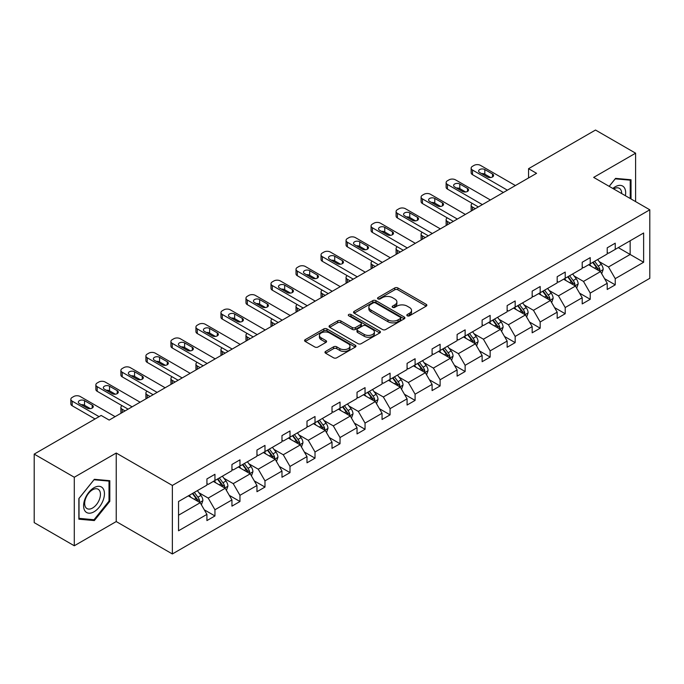 <?xml version="1.0" encoding="UTF-8"?>
<svg xmlns="http://www.w3.org/2000/svg" width="684" height="684" viewBox="0 0 684 684"><rect width="100%" height="100%" fill="white"/><g stroke="black" fill="none" stroke-linecap="round" stroke-linejoin="round"><path stroke-width="1.03" d="M407.279 315.803A1.556 0.898 0 0 0 409.485 315.803L426.209 306.141A2.223 1.282 0 0 0 426.859 305.235A2.223 1.282 0 0 0 426.209 304.329L397.874 287.964A2.223 1.282 0 0 0 394.719 287.964L377.995 297.625A1.556 0.898 0 0 0 377.542 298.258A1.556 0.898 0 0 0 377.995 298.891A1.556 0.898 0 0 0 380.201 298.891L382.365 297.643A7.122 4.113 0 0 1 392.445 297.643L394.805 299.011A7.122 4.113 0 0 1 396.891 301.918A7.122 4.113 0 0 1 394.805 304.825L392.642 306.073A1.556 0.898 0 0 0 392.18 306.714A1.556 0.898 0 0 0 392.642 307.347A1.556 0.898 0 0 0 394.839 307.347L397.002 306.099A7.122 4.113 0 0 1 407.083 306.099L409.442 307.458A7.122 4.113 0 0 1 411.529 310.374A7.122 4.113 0 0 1 409.442 313.281L407.279 314.529A1.556 0.898 0 0 0 406.818 315.162A1.556 0.898 0 0 0 407.279 315.803L407.279 314.529M325.618 351.405A2.223 1.282 0 0 0 324.968 352.311A2.223 1.282 0 0 0 325.618 353.218L333.57 357.809A2.223 1.282 0 0 0 336.716 357.809L355.287 347.087A2.223 1.282 0 0 0 355.945 346.181A2.223 1.282 0 0 0 355.287 345.266L326.952 328.91A2.223 1.282 0 0 0 323.806 328.91L305.235 339.632A2.223 1.282 0 0 0 304.577 340.546A2.223 1.282 0 0 0 305.235 341.453L314.837 346.993A2.223 1.282 0 0 0 317.983 346.993L325.935 342.41A2.223 1.282 0 0 0 326.584 341.496A2.223 1.282 0 0 0 325.935 340.589L321.172 337.836A5.959 3.437 0 0 1 319.428 335.408A5.959 3.437 0 0 1 323.104 332.236A5.959 3.437 0 0 1 329.594 332.98L348.242 343.744A5.959 3.437 0 0 1 349.986 346.181A5.959 3.437 0 0 1 346.318 349.353A5.959 3.437 0 0 1 339.82 348.609L336.716 346.814A2.223 1.282 0 0 0 333.57 346.814L325.618 351.405L325.618 353.218M116.229 453.039L74.291 477.252L34.2 454.108L34.2 522.627L74.291 545.772L116.229 521.559L172.359 553.963L172.359 485.443L116.229 453.039L116.229 521.559M635.607 201.609L635.607 153.182L593.669 177.395L649.8 209.8L172.359 485.443M635.607 153.182L595.516 130.037L528.552 168.692L528.552 177.951M34.2 454.108L101.155 415.444L109.175 420.079L536.572 173.317L528.552 168.692M382.527 329.543A2.223 1.282 0 0 0 385.673 329.543L404.244 318.821A2.223 1.282 0 0 0 404.902 317.915A2.223 1.282 0 0 0 404.244 317L375.909 300.644A2.223 1.282 0 0 0 372.763 300.644L354.192 311.365A2.223 1.282 0 0 0 353.534 312.28A2.223 1.282 0 0 0 354.192 313.187L382.527 329.543M349.379 316.136A1.556 0.898 0 0 1 350.96 316.359L350.96 314.503L379.765 331.133A2.223 1.282 0 0 1 380.424 332.048A2.223 1.282 0 0 1 379.765 332.954L361.195 343.676A2.223 1.282 0 0 1 358.048 343.676L329.714 327.32L337.657 322.762L337.657 320.916L329.714 325.498A2.223 1.282 0 0 0 329.055 326.413A2.223 1.282 0 0 0 329.714 327.32L329.714 325.498M337.657 322.762A2.223 1.282 0 0 1 340.812 322.762L340.812 320.916A2.223 1.282 0 0 0 337.657 320.916M340.812 320.916L352.303 327.55A2.223 1.282 0 0 0 355.449 327.55L360.724 324.498A2.223 1.282 0 0 0 361.374 323.592A2.223 1.282 0 0 0 360.724 322.686L348.754 315.777A1.556 0.898 0 0 1 348.301 315.144A1.556 0.898 0 0 1 349.259 314.307A1.556 0.898 0 0 1 350.96 314.503M74.291 477.252L74.291 545.772M178.541 501.509L206.927 485.127L206.927 478.92L214.947 474.294L214.947 480.493L231.944 470.678L231.944 464.479L239.964 459.845L239.964 466.052L256.962 456.237L256.962 450.029L264.982 445.404L264.982 451.602L281.979 441.787L281.979 435.588L289.999 430.954L289.999 437.161L306.996 427.346L306.996 421.139L315.016 416.513L315.016 422.721L332.014 412.905L332.014 406.698L340.034 402.072L340.034 408.271L357.031 398.456L357.031 392.257L365.051 387.623L365.051 393.83L382.057 384.015L382.057 377.807L390.077 373.182L390.077 379.381L407.074 369.565L407.074 363.366L415.094 358.732L415.094 364.94L432.091 355.124L432.091 348.917L440.111 344.291L440.111 350.499L457.109 340.683L457.109 334.476L465.129 329.85L465.129 336.049L482.126 326.234L482.126 320.035L490.146 315.401L490.146 321.608L507.143 311.793L507.143 305.586L515.163 300.96L515.163 307.159L532.169 297.343L532.169 291.145L540.18 286.511L540.18 292.718L557.186 282.902L557.186 276.695L565.206 272.07L565.206 278.277L582.204 268.461L582.204 262.254L590.224 257.629L590.224 263.827L607.221 254.012L607.221 247.813L615.241 243.179L615.241 249.386L643.627 232.996L643.627 262.254L615.241 278.644L615.241 284.852L607.221 289.477L607.221 283.27L590.224 293.085L590.224 299.293L582.204 303.918L582.204 297.72L565.206 307.535L565.206 313.734L557.186 318.368L557.186 312.161L540.18 321.976L540.18 328.183L532.169 332.809L532.169 326.61L515.163 336.425L515.163 342.624L507.143 347.258L507.143 341.051L490.146 350.866L490.146 357.074L482.126 361.699L482.126 355.492L465.129 365.307L465.129 371.515L457.109 376.14L457.109 369.941L440.111 379.757L440.111 385.956L432.091 390.59L432.091 384.382L415.094 394.198L415.094 400.405L407.074 405.031L407.074 398.832L390.077 408.647L390.077 414.846L382.057 419.48L382.057 413.273L365.051 423.088L365.051 429.287L357.031 433.921L357.031 427.714L340.034 437.529L340.034 443.736L332.014 448.362L332.014 442.163L315.016 451.979L315.016 458.177L306.996 462.811L306.996 456.604L289.999 466.42L289.999 472.627L281.979 477.252L281.979 471.054L264.982 480.861L264.982 487.068L256.962 491.702L256.962 485.495L239.964 495.31L239.964 501.509L231.944 506.143L231.944 499.936L214.947 509.751L214.947 515.958L206.927 520.584L206.927 514.385L178.541 530.775L178.541 501.509M172.359 553.963L649.8 278.32L649.8 209.8M213.34 481.416L225.207 488.273L208.21 498.089L198.924 492.728M208.21 498.089L214.947 509.751M225.207 488.273L231.944 499.936M206.927 483.639L208.21 484.383L214.947 480.493M238.357 466.975L250.224 473.824L233.227 483.639L223.942 478.287M233.227 483.639L239.964 495.31M250.224 473.824L256.962 485.495M231.944 469.198L233.227 469.942L239.964 466.052M263.374 452.534L275.242 459.383L258.244 469.198L248.959 463.837M258.244 469.198L264.982 480.861M275.242 459.383L281.979 471.054M256.962 454.757L258.244 455.493L264.982 451.602M288.392 438.085L300.259 444.942L283.262 454.757L273.976 449.397M283.262 454.757L289.999 466.42M300.259 444.942L306.996 456.604M281.979 440.308L283.262 441.052L289.999 437.161M313.409 423.644L325.285 430.493L308.279 440.308L299.002 434.947M308.279 440.308L315.016 451.979M325.285 430.493L332.014 442.163M306.996 425.867L308.279 426.602L315.016 422.721M338.435 409.194L350.302 416.052L333.296 425.867L324.019 420.506M333.296 425.867L340.034 437.529M350.302 416.052L357.031 427.714M332.014 411.417L333.296 412.161L340.034 408.271M363.452 394.753L375.319 401.602L358.322 411.417L349.037 406.065M358.322 411.417L365.051 423.088M375.319 401.602L382.057 413.273M357.031 396.976L358.322 397.72L365.051 393.83M388.469 380.313L400.337 387.161L383.339 396.976L374.054 391.616M383.339 396.976L390.077 408.647M400.337 387.161L407.074 398.832M382.057 382.536L383.339 383.271L390.077 379.381M413.487 365.863L425.354 372.72L408.357 382.536L399.071 377.175M408.357 382.536L415.094 394.198M425.354 372.72L432.091 384.382M407.074 368.086L408.357 368.83L415.094 364.94M438.504 351.422L450.371 358.271L433.374 368.086L424.089 362.725M433.374 368.086L440.111 379.757M450.371 358.271L457.109 369.941M432.091 353.645L433.374 354.38L440.111 350.499M463.521 336.973L475.389 343.83L458.391 353.645L449.106 348.284M458.391 353.645L465.129 365.307M475.389 343.83L482.126 355.492M457.109 339.196L458.391 339.939L465.129 336.049M488.538 322.532L500.414 329.38L483.408 339.196L474.132 333.843M483.408 339.196L490.146 350.866M500.414 329.38L507.143 341.051M482.126 324.755L483.408 325.498L490.146 321.608M513.564 308.091L525.432 314.939L508.426 324.755L499.149 319.394M508.426 324.755L515.163 336.425M525.432 314.939L532.169 326.61M507.143 310.314L508.426 311.049L515.163 307.159M538.582 293.641L550.449 300.498L533.452 310.314L524.166 304.953M533.452 310.314L540.18 321.976M550.449 300.498L557.186 312.161M532.169 295.864L533.452 296.608L540.18 292.718M563.599 279.2L575.466 286.049L558.469 295.864L549.184 290.503M558.469 295.864L565.206 307.535M575.466 286.049L582.204 297.72M557.186 281.423L558.469 282.159L565.206 278.277M588.616 264.759L600.484 271.608L583.486 281.423L574.201 276.062M583.486 281.423L590.224 293.085M600.484 271.608L607.221 283.27M582.204 266.974L583.486 267.718L590.224 263.827M618.285 247.625L630.152 254.474L608.504 266.974L599.218 261.621M608.504 266.974L615.241 278.644M643.627 262.254L630.152 254.474L630.152 240.777L643.627 232.996M607.221 252.533L608.504 253.277L615.241 249.386M178.541 515.214L200.19 502.714L188.322 495.866M200.19 502.714L206.927 514.385M604.571 278.687L615.241 284.852M579.553 293.137L590.224 299.293M554.536 307.578L565.206 313.734M529.519 322.027L540.18 328.183M504.501 336.468L515.163 342.624M479.484 350.909L490.146 357.074M454.467 365.359L465.129 371.515M429.441 379.8L440.111 385.956M404.424 394.249L415.094 400.405M379.406 408.69L390.077 414.846M354.389 423.131L365.051 429.287M329.372 437.58L340.034 443.736M304.354 452.021L315.016 458.177M279.337 466.471L289.999 472.627M254.311 480.912L264.982 487.068M229.294 495.353L239.964 501.509M204.277 509.802L214.947 515.958M631.033 198.967L631.033 179.764L615.557 178.379L609.162 186.339M109.816 501.321L109.816 480.69L94.341 479.304L78.865 498.559L78.865 519.19L94.341 520.575L109.816 501.321L109.013 500.859M407.903 316.017L409.442 315.127A7.122 4.113 0 0 0 411.529 312.22L411.529 310.374M396.891 301.918L396.891 303.773A7.122 4.113 0 0 1 394.805 306.68L393.257 307.569M426.175 306.158L397.874 289.819A2.223 1.282 0 0 0 394.719 289.819L378.62 299.113M404.218 318.838L375.909 302.499A2.223 1.282 0 0 0 372.763 302.499L354.218 313.204M400.311 318.547A1.556 0.898 0 0 0 400.764 317.915A1.556 0.898 0 0 0 400.311 317.273L375.439 302.918A1.556 0.898 0 0 0 373.233 302.918L370.95 304.235A7.122 4.113 0 0 0 368.864 307.142A7.122 4.113 0 0 0 370.95 310.049L387.956 319.864A7.122 4.113 0 0 0 398.028 319.864L400.311 318.547L400.311 320.403A1.556 0.898 0 0 0 400.764 319.761L400.764 317.915M368.864 307.142L368.864 308.997A7.122 4.113 0 0 0 370.95 311.904L370.95 310.049M400.311 320.403L398.028 321.719A7.122 4.113 0 0 1 387.956 321.719L370.95 311.904M340.812 322.762L352.303 329.397A2.223 1.282 0 0 0 355.449 329.397L360.724 326.353A2.223 1.282 0 0 0 361.374 325.447L361.374 323.592M350.96 316.359L379.74 332.971M364.221 334.433A5.959 3.437 0 0 0 370.711 335.177A5.959 3.437 0 0 0 374.387 331.997A5.959 3.437 0 0 0 372.643 329.568L366.077 325.772A2.223 1.282 0 0 0 362.922 325.772L357.655 328.816A2.223 1.282 0 0 0 356.997 329.731A2.223 1.282 0 0 0 357.655 330.637L364.221 334.433L364.221 336.28A5.959 3.437 0 0 0 370.711 337.032A5.959 3.437 0 0 0 374.387 333.852L374.387 331.997M356.997 329.731L356.997 331.578A2.223 1.282 0 0 0 357.655 332.492L357.655 330.637M364.221 336.28L357.655 332.492M349.986 346.181L349.986 348.028A5.959 3.437 0 0 1 346.318 351.208A5.959 3.437 0 0 1 339.82 350.464L336.716 348.669A2.223 1.282 0 0 0 333.57 348.669L325.644 353.235M319.428 335.408L319.428 337.263A5.959 3.437 0 0 0 321.172 339.692L321.172 337.836M325.9 342.428L321.172 339.692M355.261 347.104L326.952 330.765A2.223 1.282 0 0 0 323.806 330.765L305.261 341.47M92.708 519.626L94.341 520.575M601.706 273.72L603.177 269.462A6.011 3.471 -120 0 0 601.262 264.34L597.662 259.535M591.198 266.247L589.642 264.161M475.312 208.688L472.473 207.055L472.473 210.33M471.524 210.877A4.54 2.616 180 0 1 471.148 209.834L471.148 205.2A4.54 2.616 -0 0 0 472.473 207.055M599.594 271.095L599.936 269.718A6.011 3.471 -120 0 0 598.209 266.102L594.61 261.297M593.105 262.16L597.072 267.453A3.061 1.77 60 0 1 597.628 268.385L599.936 269.718M592.686 262.408L596.286 267.213A6.011 3.471 60 0 1 597.79 270.052M472.319 203.447A4.54 2.616 -0 0 0 471.148 205.2M507.383 190.169L472.473 170.017A4.54 2.616 0 0 1 471.148 168.161A4.54 2.616 0 0 1 472.473 166.315L474.08 165.383A4.54 2.616 0 0 1 480.493 165.383L515.403 185.544M471.148 168.161L471.148 172.796A4.54 2.616 180 0 0 472.473 174.642L503.381 192.486M479.689 172.513A3.625 2.095 180 0 1 478.629 171.034A3.625 2.095 180 0 1 480.869 169.102A3.625 2.095 180 0 1 484.819 169.555L492.523 173.993A3.625 2.095 180 0 1 493.583 175.48A3.625 2.095 180 0 1 491.343 177.412A3.625 2.095 180 0 1 487.384 176.959L479.689 172.513M481.579 173.608A3.625 2.095 180 0 1 484.819 174.181L490.633 177.532M576.689 288.161L578.16 283.903A6.011 3.471 -120 0 0 576.244 278.781L572.645 273.976M566.181 280.697L564.625 278.61M450.294 223.138L447.456 221.496L447.456 224.771M446.507 225.318A4.54 2.616 180 0 1 446.122 224.275L446.122 219.641A4.54 2.616 -0 0 0 447.456 221.496M574.577 285.536L574.919 284.159A6.011 3.471 -120 0 0 573.192 280.543L569.592 275.738M568.088 276.61L572.055 281.893A3.061 1.77 60 0 1 572.611 282.825L574.919 284.159M567.669 276.849L571.268 281.654A6.011 3.471 60 0 1 572.764 284.493M447.302 217.888A4.54 2.616 -0 0 0 446.122 219.641M551.663 302.61L553.142 298.344A6.011 3.471 -120 0 0 551.227 293.231L547.619 288.426M541.164 295.137L539.608 293.051M425.277 237.579L422.438 235.937L422.438 239.22M421.489 239.768A4.54 2.616 180 0 1 421.105 238.716L421.105 234.09A4.54 2.616 -0 0 0 422.438 235.937M549.56 299.985L549.893 298.6A6.011 3.471 -120 0 0 548.175 294.992L544.575 290.178M543.07 291.051L547.029 296.343A3.061 1.77 60 0 1 547.585 297.275L549.893 298.6M542.651 291.29L546.251 296.104A6.011 3.471 60 0 1 547.747 298.942M422.276 232.329A4.54 2.616 -0 0 0 421.105 234.09M482.365 204.619L447.456 184.458A4.54 2.616 0 0 1 446.122 182.611A4.54 2.616 0 0 1 447.456 180.756L449.055 179.832A4.54 2.616 0 0 1 455.476 179.832L490.385 199.984M446.122 182.611L446.122 187.236A4.54 2.616 180 0 0 447.456 189.092L478.355 206.936M454.672 186.963A3.625 2.095 180 0 1 453.612 185.475A3.625 2.095 180 0 1 455.852 183.543A3.625 2.095 180 0 1 459.802 183.996L467.505 188.442A3.625 2.095 180 0 1 468.566 189.921A3.625 2.095 180 0 1 466.326 191.862A3.625 2.095 180 0 1 462.367 191.4L454.672 186.963M456.561 188.049A3.625 2.095 180 0 1 459.802 188.63L465.616 191.982M457.348 219.06L422.438 198.907A4.54 2.616 0 0 1 421.105 197.052A4.54 2.616 0 0 1 422.438 195.197L424.037 194.273A4.54 2.616 0 0 1 430.458 194.273L465.368 214.434M421.105 197.052L421.105 201.677A4.54 2.616 180 0 0 422.438 203.533L453.338 221.377M429.655 201.404A3.625 2.095 180 0 1 428.594 199.925A3.625 2.095 180 0 1 430.834 197.984A3.625 2.095 180 0 1 434.785 198.437L442.48 202.883A3.625 2.095 180 0 1 443.548 204.371A3.625 2.095 180 0 1 441.308 206.303A3.625 2.095 180 0 1 437.35 205.85L429.655 201.404M431.544 202.49A3.625 2.095 180 0 1 434.785 203.071L440.599 206.423M625.39 195.709A14.74 8.507 120 0 0 612.864 188.476M621.671 193.563A11.158 6.447 120 0 0 619.362 188.322A11.158 6.447 120 0 0 613.668 188.938M609.196 186.356L615.241 178.84L630.238 180.174L630.238 198.505M629.237 179.601L630.238 180.174M103.045 500.56A14.74 8.507 120 0 0 99.231 486.315A14.74 8.507 120 0 0 84.996 498.944A14.74 8.507 120 0 0 88.809 513.188A14.74 8.507 120 0 0 103.045 500.56M99.394 499.517A11.158 6.447 120 0 0 98.137 489.24A11.158 6.447 120 0 0 85.722 498.303A11.158 6.447 120 0 0 86.979 508.58A11.158 6.447 120 0 0 99.394 499.517M79.028 518.404L79.028 498.414L94.016 479.758L109.013 481.1L109.013 501.09L94.016 519.746L78.865 518.318M108.021 480.527L109.013 481.1M526.646 317.051L528.125 312.793A6.011 3.471 -120 0 0 526.201 307.672L522.602 302.867M516.146 309.578L514.582 307.501M400.26 252.02L397.421 250.387L397.421 253.661M396.464 254.209A4.54 2.616 180 0 1 396.087 253.166L396.087 248.531A4.54 2.616 -0 0 0 397.421 250.387M524.543 314.426L524.876 313.05A6.011 3.471 -120 0 0 523.157 309.433L519.558 304.628M518.053 305.5L522.012 310.784A3.061 1.77 60 0 1 522.567 311.716L524.876 313.05M517.634 305.739L521.234 310.545A6.011 3.471 60 0 1 522.73 313.383M397.259 246.779A4.54 2.616 -0 0 0 396.087 248.531M432.331 233.509L397.421 213.348A4.54 2.616 0 0 1 396.087 211.493A4.54 2.616 0 0 1 397.421 209.646L399.02 208.723A4.54 2.616 0 0 1 405.432 208.723L440.351 228.875M396.087 211.493L396.087 216.127A4.54 2.616 180 0 0 397.421 217.974L428.321 235.818M404.637 215.845A3.625 2.095 180 0 1 403.569 214.366A3.625 2.095 180 0 1 405.809 212.433A3.625 2.095 180 0 1 409.767 212.886L417.462 217.332A3.625 2.095 180 0 1 418.531 218.812A3.625 2.095 180 0 1 416.291 220.744A3.625 2.095 180 0 1 412.332 220.291L404.637 215.845M406.518 216.939A3.625 2.095 180 0 1 409.767 217.512L415.573 220.872M501.629 331.492L503.108 327.234A6.011 3.471 -120 0 0 501.184 322.121L497.584 317.308M491.129 324.028L489.564 321.942M375.234 266.469L372.395 264.828L372.395 268.111M371.446 268.658A4.54 2.616 180 0 1 371.07 267.606L371.07 262.981A4.54 2.616 -0 0 0 372.395 264.828M499.525 328.876L499.859 327.491A6.011 3.471 -120 0 0 498.14 323.874L494.541 319.069M493.036 319.941L496.994 325.233A3.061 1.77 60 0 1 497.55 326.157L499.859 327.491M492.617 320.18L496.216 324.986A6.011 3.471 60 0 1 497.713 327.824M372.241 261.22A4.54 2.616 -0 0 0 371.07 262.981M407.313 247.95L372.395 227.789A4.54 2.616 0 0 1 371.07 225.942A4.54 2.616 0 0 1 372.395 224.087L374.003 223.164A4.54 2.616 0 0 1 380.415 223.164L415.333 243.316M371.07 225.942L371.07 230.568A4.54 2.616 180 0 0 372.395 232.423L403.303 250.267M379.62 230.294A3.625 2.095 180 0 1 378.551 228.815A3.625 2.095 180 0 1 380.791 226.874A3.625 2.095 180 0 1 384.75 227.327L392.445 231.773A3.625 2.095 180 0 1 393.505 233.253A3.625 2.095 180 0 1 391.265 235.193A3.625 2.095 180 0 1 387.315 234.74L379.62 230.294M381.501 231.38A3.625 2.095 180 0 1 384.75 231.962L390.555 235.313M476.611 345.942L478.082 341.684A6.011 3.471 -120 0 0 476.167 336.562L472.567 331.757M466.112 338.469L464.547 336.383M350.217 280.91L347.378 279.277L347.378 282.552M346.429 283.099A4.54 2.616 180 0 1 346.053 282.056L346.053 277.422A4.54 2.616 -0 0 0 347.378 279.277M474.508 343.317L474.841 341.94A6.011 3.471 -120 0 0 473.123 338.323L469.523 333.518M468.018 334.382L471.977 339.674A3.061 1.77 60 0 1 472.533 340.606L474.841 341.94M467.599 334.63L471.199 339.435A6.011 3.471 60 0 1 472.695 342.274M347.224 275.669A4.54 2.616 -0 0 0 346.053 277.422M382.296 262.391L347.378 242.239A4.54 2.616 0 0 1 346.053 240.383A4.54 2.616 0 0 1 347.378 238.536L348.985 237.604A4.54 2.616 0 0 1 355.398 237.604L390.316 257.765M346.053 240.383L346.053 245.017A4.54 2.616 180 0 0 347.378 246.864L378.286 264.708M354.594 244.735A3.625 2.095 180 0 1 353.534 243.256A3.625 2.095 180 0 1 355.774 241.324A3.625 2.095 180 0 1 359.733 241.777L367.428 246.214A3.625 2.095 180 0 1 368.488 247.702A3.625 2.095 180 0 1 366.248 249.634A3.625 2.095 180 0 1 362.298 249.181L354.594 244.735M356.484 245.83A3.625 2.095 180 0 1 359.733 246.402L365.538 249.754M451.594 360.382L453.064 356.125A6.011 3.471 -120 0 0 451.149 351.003L447.55 346.198M441.094 352.91L439.53 350.832M325.199 295.36L322.361 293.718L322.361 296.993M321.412 297.54A4.54 2.616 180 0 1 321.035 296.497L321.035 291.863A4.54 2.616 -0 0 0 322.361 293.718M449.482 357.758L449.824 356.381A6.011 3.471 -120 0 0 448.106 352.764L444.497 347.959M442.993 348.831L446.96 354.115A3.061 1.77 60 0 1 447.516 355.047L449.824 356.381M442.574 349.071L446.182 353.876A6.011 3.471 60 0 1 447.678 356.715M322.207 290.11A4.54 2.616 -0 0 0 321.035 291.863M357.279 276.84L322.361 256.68A4.54 2.616 0 0 1 321.035 254.833A4.54 2.616 0 0 1 322.361 252.977L323.968 252.054A4.54 2.616 0 0 1 330.381 252.054L365.29 272.206M321.035 254.833L321.035 259.458A4.54 2.616 180 0 0 322.361 261.314L353.269 279.149M329.577 259.185A3.625 2.095 180 0 1 328.517 257.697A3.625 2.095 180 0 1 330.757 255.765A3.625 2.095 180 0 1 334.707 256.218L342.41 260.664A3.625 2.095 180 0 1 343.471 262.143A3.625 2.095 180 0 1 341.231 264.084A3.625 2.095 180 0 1 337.28 263.622L329.577 259.185M331.466 260.271A3.625 2.095 180 0 1 334.707 260.852L340.521 264.204M426.577 374.832L428.047 370.566A6.011 3.471 -120 0 0 426.132 365.453L422.532 360.648M416.069 367.359L414.513 365.273M300.182 309.801L297.343 308.159L297.343 311.442M296.394 311.989A4.54 2.616 180 0 1 296.018 310.938L296.018 306.312A4.54 2.616 -0 0 0 297.343 308.159M424.465 372.207L424.807 370.822A6.011 3.471 -120 0 0 423.08 367.214L419.48 362.4M417.975 363.272L421.942 368.565A3.061 1.77 60 0 1 422.498 369.497L424.807 370.822M417.556 363.512L421.156 368.325A6.011 3.471 60 0 1 422.661 371.156M297.189 304.551A4.54 2.616 -0 0 0 296.018 306.312M332.253 291.281L297.343 271.129A4.54 2.616 0 0 1 296.018 269.274A4.54 2.616 0 0 1 297.343 267.418L298.951 266.495A4.54 2.616 0 0 1 305.363 266.495L340.273 286.656M296.018 269.274L296.018 273.899A4.54 2.616 180 0 0 297.343 275.755L328.252 293.598M304.56 273.626A3.625 2.095 180 0 1 303.499 272.147A3.625 2.095 180 0 1 305.739 270.206A3.625 2.095 180 0 1 309.69 270.659L317.393 275.105A3.625 2.095 180 0 1 318.453 276.592A3.625 2.095 180 0 1 316.213 278.525A3.625 2.095 180 0 1 312.255 278.072L304.56 273.626M306.449 274.712A3.625 2.095 180 0 1 309.69 275.293L315.504 278.644M401.559 389.273L403.03 385.015A6.011 3.471 -120 0 0 401.115 379.894L397.515 375.089M391.051 381.8L389.495 379.723M275.165 324.242L272.326 322.609L272.326 325.883M271.377 326.43A4.54 2.616 180 0 1 270.992 325.387L270.992 320.753A4.54 2.616 -0 0 0 272.326 322.609M399.447 386.648L399.789 385.272A6.011 3.471 -120 0 0 398.062 381.655L394.463 376.85M392.958 377.713L396.925 383.006A3.061 1.77 60 0 1 397.481 383.938L399.789 385.272M392.539 377.961L396.139 382.766A6.011 3.471 60 0 1 397.635 385.605M272.172 319A4.54 2.616 -0 0 0 270.992 320.753M307.236 305.731L272.326 285.57A4.54 2.616 0 0 1 270.992 283.715A4.54 2.616 0 0 1 272.326 281.868L273.925 280.936A4.54 2.616 0 0 1 280.346 280.936L315.256 301.097M270.992 283.715L270.992 288.349A4.54 2.616 180 0 0 272.326 290.196L303.226 308.039M279.542 288.067A3.625 2.095 180 0 1 278.482 286.587A3.625 2.095 180 0 1 280.722 284.655A3.625 2.095 180 0 1 284.672 285.108L292.376 289.554A3.625 2.095 180 0 1 293.436 291.033A3.625 2.095 180 0 1 291.196 292.966A3.625 2.095 180 0 1 287.237 292.513L279.542 288.067M281.432 289.161A3.625 2.095 180 0 1 284.672 289.734L290.486 293.094M376.533 403.714L378.013 399.456A6.011 3.471 -120 0 0 376.097 394.343L372.489 389.529M366.034 396.25L364.478 394.164M250.147 338.691L247.309 337.05L247.309 340.324M246.36 340.88A4.54 2.616 180 0 1 245.975 339.828L245.975 335.203A4.54 2.616 -0 0 0 247.309 337.05M374.43 401.098L374.764 399.712A6.011 3.471 -120 0 0 373.045 396.096L369.446 391.291M367.941 392.163L371.899 397.455A3.061 1.77 60 0 1 372.455 398.379L374.764 399.712M367.522 392.402L371.121 397.207A6.011 3.471 60 0 1 372.618 400.046M247.146 333.441A4.54 2.616 -0 0 0 245.975 335.203M282.218 320.172L247.309 300.011A4.54 2.616 0 0 1 245.975 298.164A4.54 2.616 0 0 1 247.309 296.309L248.908 295.385A4.54 2.616 0 0 1 255.329 295.385L290.238 315.538M245.975 298.164L245.975 302.79A4.54 2.616 180 0 0 247.309 304.645L278.208 322.489M254.525 302.516A3.625 2.095 180 0 1 253.465 301.028A3.625 2.095 180 0 1 255.705 299.096A3.625 2.095 180 0 1 259.655 299.549L267.35 303.995A3.625 2.095 180 0 1 268.419 305.474A3.625 2.095 180 0 1 266.179 307.415A3.625 2.095 180 0 1 262.22 306.962L254.525 302.516M256.414 303.602A3.625 2.095 180 0 1 259.655 304.183L265.469 307.535M351.516 418.163L352.995 413.906A6.011 3.471 -120 0 0 351.072 408.784L347.472 403.979M341.017 410.691L339.452 408.604M225.13 353.132L222.291 351.499L222.291 354.774M221.334 355.321A4.54 2.616 180 0 1 220.958 354.269L220.958 349.644A4.54 2.616 -0 0 0 222.291 351.499M349.413 415.539L349.746 414.162A6.011 3.471 -120 0 0 348.028 410.545L344.428 405.74M342.923 406.604L346.882 411.896A3.061 1.77 60 0 1 347.438 412.828L349.746 414.162M342.504 406.852L346.104 411.657A6.011 3.471 60 0 1 347.6 414.495M222.129 347.882A4.54 2.616 -0 0 0 220.958 349.644M257.201 334.613L222.291 314.46A4.54 2.616 0 0 1 220.958 312.605A4.54 2.616 0 0 1 222.291 310.758L223.89 309.826A4.54 2.616 0 0 1 230.303 309.826L265.221 329.987M220.958 312.605L220.958 317.239A4.54 2.616 180 0 0 222.291 319.086L253.191 336.93M229.508 316.957A3.625 2.095 180 0 1 228.439 315.478A3.625 2.095 180 0 1 230.679 313.537A3.625 2.095 180 0 1 234.638 313.999L242.333 318.436A3.625 2.095 180 0 1 243.401 319.924A3.625 2.095 180 0 1 241.161 321.856A3.625 2.095 180 0 1 237.203 321.403L229.508 316.957M231.389 318.051A3.625 2.095 180 0 1 234.638 318.624L240.443 321.976M326.499 432.604L327.978 428.346A6.011 3.471 -120 0 0 326.054 423.225L322.455 418.42M315.999 425.132L314.435 423.054M200.104 367.582L197.266 365.94L197.266 369.215M196.317 369.762A4.54 2.616 180 0 1 195.94 368.719L195.94 364.085A4.54 2.616 -0 0 0 197.266 365.94M324.396 429.979L324.729 428.603A6.011 3.471 -120 0 0 323.01 424.986L319.411 420.181M317.906 421.053L321.865 426.337A3.061 1.77 60 0 1 322.421 427.269L324.729 428.603M317.487 421.293L321.087 426.098A6.011 3.471 60 0 1 322.583 428.936M197.112 362.332A4.54 2.616 -0 0 0 195.94 364.085M232.184 349.062L197.266 328.901A4.54 2.616 0 0 1 195.94 327.055A4.54 2.616 0 0 1 197.266 325.199L198.873 324.276A4.54 2.616 0 0 1 205.285 324.276L240.204 344.428M195.94 327.055L195.94 331.68A4.54 2.616 180 0 0 197.266 333.536L228.174 351.371M204.49 331.407A3.625 2.095 180 0 1 203.422 329.919A3.625 2.095 180 0 1 205.662 327.987A3.625 2.095 180 0 1 209.62 328.44L217.315 332.886A3.625 2.095 180 0 1 218.376 334.365A3.625 2.095 180 0 1 216.135 336.297A3.625 2.095 180 0 1 212.185 335.844L204.49 331.407M206.371 332.492A3.625 2.095 180 0 1 209.62 333.065L215.426 336.425M301.482 447.054L302.952 442.787A6.011 3.471 -120 0 0 301.037 437.674L297.437 432.869M290.982 439.581L289.418 437.495M175.087 382.023L172.248 380.381L172.248 383.664M171.299 384.211A4.54 2.616 180 0 1 170.923 383.16L170.923 378.534A4.54 2.616 -0 0 0 172.248 380.381M299.378 444.429L299.712 443.044A6.011 3.471 -120 0 0 297.993 439.436L294.394 434.622M292.889 435.494L296.847 440.787A3.061 1.77 60 0 1 297.403 441.719L299.712 443.044M292.47 435.734L296.069 440.539A6.011 3.471 60 0 1 297.566 443.377M172.094 376.773A4.54 2.616 -0 0 0 170.923 378.534M207.167 363.503L172.248 343.351A4.54 2.616 0 0 1 170.923 341.496A4.54 2.616 0 0 1 172.248 339.64L173.856 338.717A4.54 2.616 0 0 1 180.268 338.717L215.186 358.878M170.923 341.496L170.923 346.121A4.54 2.616 180 0 0 172.248 347.976L203.157 365.82M179.465 345.847A3.625 2.095 180 0 1 178.404 344.368A3.625 2.095 180 0 1 180.644 342.428A3.625 2.095 180 0 1 184.603 342.881L192.298 347.327A3.625 2.095 180 0 1 193.358 348.806A3.625 2.095 180 0 1 191.118 350.747A3.625 2.095 180 0 1 187.168 350.293L179.465 345.847M181.354 346.933A3.625 2.095 180 0 1 184.603 347.515L190.408 350.866M276.464 461.495L277.935 457.237A6.011 3.471 -120 0 0 276.02 452.115L272.42 447.31M265.965 454.022L264.4 451.936M150.07 396.464L147.231 394.83L147.231 398.105M146.282 398.652A4.54 2.616 180 0 1 145.906 397.609L145.906 392.975A4.54 2.616 -0 0 0 147.231 394.83M274.352 458.87L274.694 457.493A6.011 3.471 -120 0 0 272.976 453.877L269.368 449.072M267.863 449.935L271.83 455.228A3.061 1.77 60 0 1 272.386 456.16L274.694 457.493M267.444 450.183L271.052 454.988A6.011 3.471 60 0 1 272.548 457.827M147.077 391.222A4.54 2.616 -0 0 0 145.906 392.975M182.149 377.944L147.231 357.792A4.54 2.616 0 0 1 145.906 355.937A4.54 2.616 0 0 1 147.231 354.09L148.838 353.158A4.54 2.616 0 0 1 155.251 353.158L190.161 373.319M145.906 355.937L145.906 360.571A4.54 2.616 180 0 0 147.231 362.417L178.139 380.261M154.447 360.288A3.625 2.095 180 0 1 153.387 358.809A3.625 2.095 180 0 1 155.627 356.877A3.625 2.095 180 0 1 159.577 357.33L167.281 361.776A3.625 2.095 180 0 1 168.341 363.255A3.625 2.095 180 0 1 166.101 365.188A3.625 2.095 180 0 1 162.151 364.734L154.447 360.288M156.337 361.383A3.625 2.095 180 0 1 159.577 361.956L165.391 365.316M251.447 475.936L252.918 471.678A6.011 3.471 -120 0 0 251.002 466.565L247.403 461.751M240.939 468.472L239.383 466.385M125.052 410.913L122.214 409.271L122.214 412.546M121.265 413.102A4.54 2.616 180 0 1 120.888 412.05L120.888 407.425A4.54 2.616 -0 0 0 122.214 409.271M249.335 473.319L249.677 471.934A6.011 3.471 -120 0 0 247.95 468.318L244.35 463.513M242.846 464.385L246.813 469.677A3.061 1.77 60 0 1 247.369 470.601L249.677 471.934M242.427 464.624L246.026 469.429A6.011 3.471 60 0 1 247.531 472.268M122.06 405.663A4.54 2.616 -0 0 0 120.888 407.425M157.123 392.394L122.214 372.233A4.54 2.616 0 0 1 120.888 370.386A4.54 2.616 0 0 1 122.214 368.531L123.821 367.607A4.54 2.616 0 0 1 130.234 367.607L165.143 387.76M120.888 370.386L120.888 375.012A4.54 2.616 180 0 0 122.214 376.867L153.122 394.711M129.43 374.738A3.625 2.095 180 0 1 128.37 373.25A3.625 2.095 180 0 1 130.61 371.318A3.625 2.095 180 0 1 134.56 371.771L142.263 376.217A3.625 2.095 180 0 1 143.324 377.696A3.625 2.095 180 0 1 141.084 379.637A3.625 2.095 180 0 1 137.125 379.184L129.43 374.738M131.319 375.824A3.625 2.095 180 0 1 134.56 376.405L140.374 379.757M226.43 490.385L227.9 486.127A6.011 3.471 -120 0 0 225.985 481.006L222.386 476.201M215.922 482.913L214.366 480.826M224.318 487.76L224.66 486.384A6.011 3.471 -120 0 0 222.933 482.767L219.333 477.962M217.828 478.826L221.796 484.118A3.061 1.77 60 0 1 222.351 485.05L224.66 486.384M217.409 479.074L221.009 483.879A6.011 3.471 60 0 1 222.505 486.717M132.106 406.835L97.196 386.682A4.54 2.616 0 0 1 95.863 384.827A4.54 2.616 0 0 1 97.196 382.98L98.795 382.048A4.54 2.616 0 0 1 105.216 382.048L140.126 402.209M95.863 384.827L95.863 389.461A4.54 2.616 180 0 0 97.196 391.308L128.096 409.152M104.413 389.179A3.625 2.095 180 0 1 103.352 387.7A3.625 2.095 180 0 1 105.593 385.759A3.625 2.095 180 0 1 109.543 386.221L117.246 390.658A3.625 2.095 180 0 1 118.306 392.146A3.625 2.095 180 0 1 116.066 394.078A3.625 2.095 180 0 1 112.108 393.625L104.413 389.179M106.302 390.273A3.625 2.095 180 0 1 109.543 390.846L115.357 394.198M201.404 504.826L202.883 500.568A6.011 3.471 -120 0 0 200.968 495.447L197.36 490.642M190.904 497.354L189.348 495.276M199.3 502.201L199.634 500.825A6.011 3.471 -120 0 0 197.915 497.208L194.316 492.403M192.811 493.275L196.77 498.559A3.061 1.77 60 0 1 197.325 499.491L199.634 500.825M192.392 493.515L195.992 498.32A6.011 3.471 60 0 1 197.488 501.158M99.069 416.65L72.179 401.123A4.54 2.616 0 0 1 70.845 399.276A4.54 2.616 0 0 1 72.179 397.421L73.778 396.498A4.54 2.616 0 0 1 80.199 396.498L115.109 416.65M70.845 399.276L70.845 403.902A4.54 2.616 180 0 0 72.179 405.757L95.059 418.967M79.395 403.628A3.625 2.095 180 0 1 78.335 402.141A3.625 2.095 180 0 1 80.575 400.208A3.625 2.095 180 0 1 84.525 400.662L92.22 405.108A3.625 2.095 180 0 1 93.289 406.587A3.625 2.095 180 0 1 91.049 408.519A3.625 2.095 180 0 1 87.09 408.066L79.395 403.628M81.285 404.714A3.625 2.095 180 0 1 84.525 405.287L90.339 408.647M409.442 315.127L409.442 313.281M392.642 307.347L392.642 306.073M394.805 306.68L394.805 304.825M377.995 298.891L377.995 297.625M394.719 289.819L394.719 287.964M397.874 289.819L397.874 287.964M426.209 306.141L426.209 304.329M354.192 313.187L354.192 311.365M372.763 302.499L372.763 300.644M375.909 302.499L375.909 300.644M404.244 318.821L404.244 317M387.956 321.719L387.956 319.864M398.028 321.719L398.028 319.864M352.303 329.397L352.303 327.55M355.449 329.397L355.449 327.55M360.724 326.353L360.724 324.498M379.765 332.954L379.765 331.133M333.57 348.669L333.57 346.814M336.716 348.669L336.716 346.814M339.82 350.464L339.82 348.609M325.935 342.41L325.935 340.589M305.235 341.453L305.235 339.632M323.806 330.765L323.806 328.91M326.952 330.765L326.952 328.91M355.287 347.087L355.287 345.266M600.048 271.36L603.143 269.573M598.209 266.102L601.262 264.34M594.576 268.196L596.286 267.213M472.473 174.642L472.473 170.017M484.819 169.555L484.819 174.181M492.523 173.993L492.523 176.959M575.03 285.801L578.117 284.022M573.192 280.543L576.244 278.781M569.558 282.646L571.268 281.654M550.013 300.242L553.099 298.463M548.175 294.992L551.227 293.231M544.541 297.087L546.251 296.104M447.456 189.092L447.456 184.458M459.802 183.996L459.802 188.63M467.505 188.442L467.505 191.4M422.438 203.533L422.438 198.907M434.785 198.437L434.785 203.071M442.48 202.883L442.48 205.85M524.996 314.691L528.082 312.904M523.157 309.433L526.201 307.672M519.524 311.528L521.234 310.545M397.421 217.974L397.421 213.348M409.767 212.886L409.767 217.512M417.462 217.332L417.462 220.291M499.978 329.132L503.065 327.354M498.14 323.874L501.184 322.121M494.506 325.977L496.216 324.986M372.395 232.423L372.395 227.789M384.75 227.327L384.75 231.962M392.445 231.773L392.445 234.74M474.961 343.582L478.048 341.795M473.123 338.323L476.167 336.562M469.489 340.418L471.199 339.435M347.378 246.864L347.378 242.239M359.733 241.777L359.733 246.402M367.428 246.214L367.428 249.181M449.944 358.023L453.03 356.244M448.106 352.764L451.149 351.003M444.472 354.868L446.182 353.876M322.361 261.314L322.361 256.68M334.707 256.218L334.707 260.852M342.41 260.664L342.41 263.622M424.918 372.464L428.013 370.685M423.08 367.214L426.132 365.453M419.446 369.309L421.156 368.325M297.343 275.755L297.343 271.129M309.69 270.659L309.69 275.293M317.393 275.105L317.393 278.072M399.901 386.913L402.987 385.126M398.062 381.655L401.115 379.894M394.429 383.75L396.139 382.766M272.326 290.196L272.326 285.57M284.672 285.108L284.672 289.734M292.376 289.554L292.376 292.513M374.883 401.354L377.97 399.576M373.045 396.096L376.097 394.343M369.411 398.199L371.121 397.207M247.309 304.645L247.309 300.011M259.655 299.549L259.655 304.183M267.35 303.995L267.35 306.962M349.866 415.804L352.953 414.017M348.028 410.545L351.072 408.784M344.394 412.64L346.104 411.657M222.291 319.086L222.291 314.46M234.638 313.999L234.638 318.624M242.333 318.436L242.333 321.403M324.849 430.245L327.935 428.466M323.01 424.986L326.054 423.225M319.377 427.09L321.087 426.098M197.266 333.536L197.266 328.901M209.62 328.44L209.62 333.065M217.315 332.886L217.315 335.844M299.831 444.685L302.918 442.907M297.993 439.436L301.037 437.674M294.359 441.531L296.069 440.539M172.248 347.976L172.248 343.351M184.603 342.881L184.603 347.515M192.298 347.327L192.298 350.293M274.814 459.135L277.901 457.348M272.976 453.877L276.02 452.115M269.342 455.971L271.052 454.988M147.231 362.417L147.231 357.792M159.577 357.33L159.577 361.956M167.281 361.776L167.281 364.734M249.788 473.576L252.883 471.798M247.95 468.318L251.002 466.565M244.316 470.421L246.026 469.429M122.214 376.867L122.214 372.233M134.56 371.771L134.56 376.405M142.263 376.217L142.263 379.184M224.771 488.025L227.857 486.239M222.933 482.767L225.985 481.006M219.299 484.862L221.009 483.879M97.196 391.308L97.196 386.682M109.543 386.221L109.543 390.846M117.246 390.658L117.246 393.625M199.754 502.466L202.84 500.688M197.915 497.208L200.968 495.447M194.282 499.303L195.992 498.32M72.179 405.757L72.179 401.123M84.525 400.662L84.525 405.287M92.22 405.108L92.22 408.066"/></g></svg>
